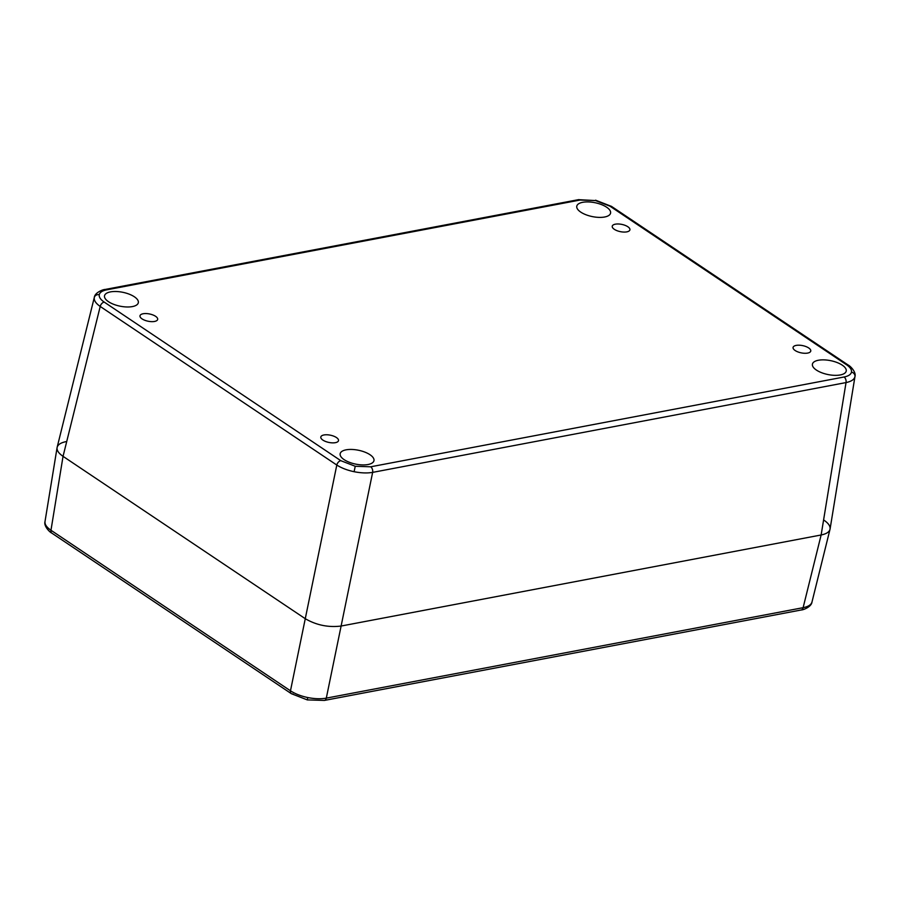 <?xml version="1.0" encoding="UTF-8"?>
<svg xmlns="http://www.w3.org/2000/svg" width="900" height="900" viewBox="0 0 900 900"><rect width="100%" height="100%" fill="white"/><g stroke="black" fill="none" stroke-linecap="round" stroke-linejoin="round"><path stroke-width="1.35" d="M851.479 372.139C851.873 369.743 850.23 367.279 846.529 364.748L609.93 206.156L595.519 200.565L580.072 200.047L106.684 289.845C102.308 290.723 99.832 292.343 99.259 294.705C98.865 297.09 100.519 299.554 104.209 302.085L340.808 460.676L355.23 466.267L370.676 466.796L844.054 376.999C848.441 376.121 850.916 374.501 851.479 372.139A4.309 3.938 11.4 0 1 854.944 376.718L830.081 528.998C829.474 531.9 826.492 533.903 821.137 534.983L341.111 626.04C328.354 627.604 316.406 625.163 305.269 618.705L63.045 456.345L50.974 530.257C46.586 527.254 44.595 524.317 45.034 521.438L45 521.595C43.605 526.14 49.804 532.294 51.829 533.126L51.829 533.126A4.309 2.779 -56.2 0 1 50.974 530.257L290.475 690.795C295.076 693.821 300.848 696.071 307.766 697.545C314.719 698.906 320.895 699.097 326.306 698.13L803.115 607.68C808.335 606.645 811.294 604.71 812.014 601.898L830.002 529.335C830.599 526.421 828.63 523.406 824.107 520.29M66.015 441.641C60.66 442.733 57.679 444.724 57.083 447.637C56.723 450.461 58.714 453.364 63.045 456.345C58.523 453.229 56.554 450.214 57.15 447.289L94.275 297.551C93.847 300.42 95.828 303.39 100.215 306.461L63.045 456.345L305.269 618.705C316.406 625.163 328.354 627.604 341.111 626.04L326.306 698.13A4.309 2.79 -100.7 0 1 324.394 700.425L307.282 699.896L291.33 693.664A4.309 2.779 -56.2 0 1 290.475 690.795L336.803 465.041L100.215 306.461A4.309 2.779 123.8 0 1 104.209 302.085M811.969 602.077C811.474 606.803 803.306 610.031 801.202 609.986L801.202 609.986A4.309 2.79 -100.7 0 0 803.115 607.68L821.137 534.983C826.268 533.947 829.215 532.069 830.002 529.335M154.564 321.446A9.022 3.701 -168.4 0 1 144.731 320.243A9.022 3.701 -168.4 0 1 139.995 315.765A9.022 3.701 -168.4 0 1 143.089 313.762A9.022 3.701 -168.4 0 1 152.865 314.933A9.022 3.701 -168.4 0 1 157.669 319.387A9.022 3.701 -168.4 0 1 154.564 321.446M335.396 442.665A9.022 3.701 -168.4 0 1 325.564 441.461A9.022 3.701 -168.4 0 1 320.827 436.973A9.022 3.701 -168.4 0 1 323.933 434.97A9.022 3.701 -168.4 0 1 333.697 436.151A9.022 3.701 -168.4 0 1 338.512 440.606A9.022 3.701 -168.4 0 1 335.396 442.665M807.649 353.081A9.022 3.701 -168.4 0 1 797.827 351.877A9.022 3.701 -168.4 0 1 793.08 347.389A9.022 3.701 -168.4 0 1 796.185 345.397A9.022 3.701 -168.4 0 1 805.95 346.567A9.022 3.701 -168.4 0 1 810.765 351.022A9.022 3.701 -168.4 0 1 807.649 353.081M626.816 231.862A9.022 3.701 -168.4 0 1 616.984 230.67A9.022 3.701 -168.4 0 1 612.248 226.181A9.022 3.701 -168.4 0 1 615.341 224.179A9.022 3.701 -168.4 0 1 625.117 225.36A9.022 3.701 -168.4 0 1 629.921 229.804A9.022 3.701 -168.4 0 1 626.816 231.862M110.464 291.892A17.246 7.065 11.6 0 0 104.513 295.875A17.246 7.065 11.6 0 0 113.771 304.358A17.246 7.065 11.6 0 0 132.39 306.585A17.246 7.065 11.6 0 0 138.296 302.816A17.246 7.065 11.6 0 0 129.319 294.21A17.246 7.065 11.6 0 0 110.464 291.892M346.106 449.831A17.246 7.065 11.6 0 0 340.144 453.825A17.246 7.065 11.6 0 0 349.414 462.308A17.246 7.065 11.6 0 0 368.021 464.524A17.246 7.065 11.6 0 0 373.939 460.755A17.246 7.065 11.6 0 0 364.95 452.149A17.246 7.065 11.6 0 0 346.106 449.831M818.359 360.259A17.246 7.065 11.6 0 0 812.408 364.241A17.246 7.065 11.6 0 0 821.666 372.724A17.246 7.065 11.6 0 0 840.274 374.951A17.246 7.065 11.6 0 0 846.191 371.183A17.246 7.065 11.6 0 0 837.202 362.576A17.246 7.065 11.6 0 0 818.359 360.259M582.716 202.309A17.246 7.065 11.6 0 0 576.765 206.291A17.246 7.065 11.6 0 0 586.035 214.774A17.246 7.065 11.6 0 0 604.643 217.001A17.246 7.065 11.6 0 0 610.549 213.232A17.246 7.065 11.6 0 0 601.571 204.626A17.246 7.065 11.6 0 0 582.716 202.309M370.676 466.796A4.309 2.79 79.3 0 1 372.645 472.376C367.234 473.299 361.069 473.074 354.116 471.713C347.186 470.228 341.415 468.011 336.803 465.041A4.309 2.779 123.8 0 1 340.808 460.676M844.054 376.999A4.309 2.79 79.3 0 1 846.034 382.579L821.137 534.983L341.111 626.04L372.645 472.376L846.034 382.579C851.254 381.488 854.224 379.53 854.944 376.718M307.766 697.545L307.282 699.896M292.939 693.934A4.309 2.779 -56.2 0 1 291.33 693.664L51.829 533.126M854.966 376.56C856.373 372.015 850.163 365.85 848.137 365.017L848.137 365.017A4.309 2.779 123.8 0 0 846.529 364.748M595.519 200.565L578.475 199.665A4.309 2.79 79.3 0 1 580.072 200.047M355.23 466.267L354.116 471.713M99.259 294.705A4.309 3.938 -168.6 0 0 94.275 297.551M578.475 199.665L105.086 289.463A4.309 2.79 79.3 0 1 106.684 289.845M595.586 200.194L611.55 206.426A4.309 2.779 123.8 0 0 609.93 206.156M45 521.595L57.083 447.637M801.202 609.986L324.394 700.425M105.086 289.463C103.05 289.384 94.77 292.669 94.32 297.36M848.137 365.017L611.55 206.426"/></g></svg>

